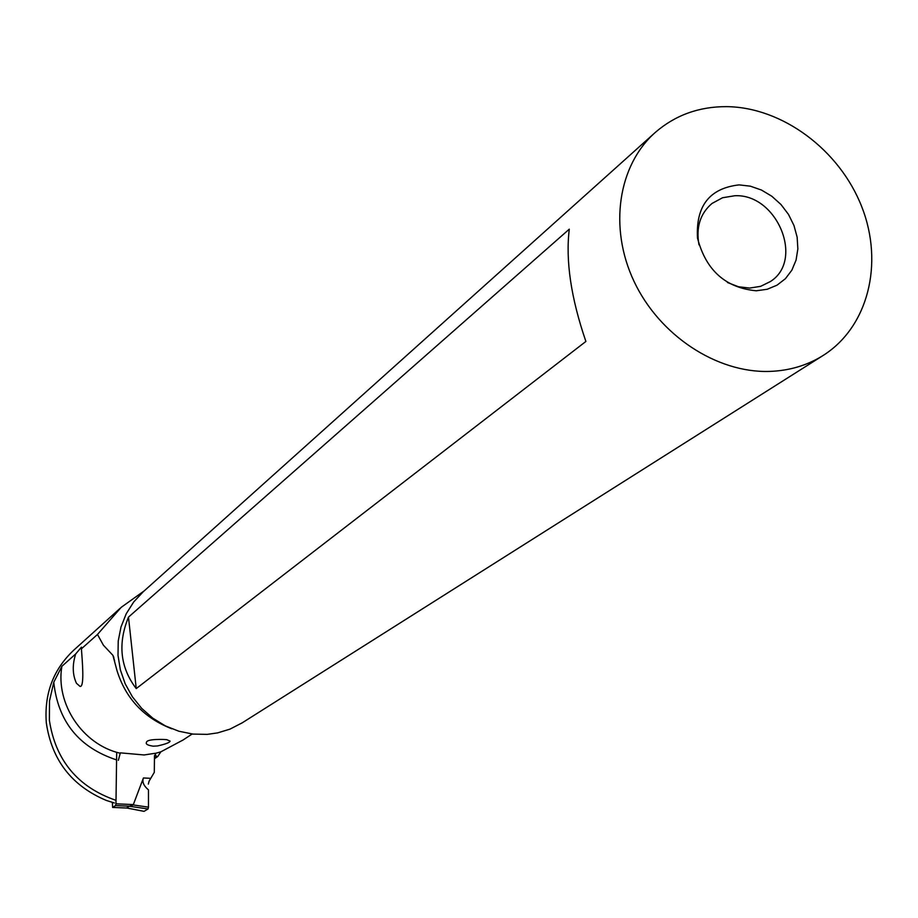 <?xml version="1.0" encoding="UTF-8"?>
<svg xmlns="http://www.w3.org/2000/svg" width="918" height="918" viewBox="0 0 918 918"><rect width="100%" height="100%" fill="white"/><g stroke="black" fill="none" stroke-linecap="round" stroke-linejoin="round"><path stroke-width="1.38" d="M116.689 752.278L115.966 803.812L115.588 805.568L112.616 807.427L112.375 802.424M154.304 772.336L154.488 755.468L154.304 772.336L149.106 781.138L148.326 784.087L149.106 781.138L154.304 772.336M148.475 807.151L133.202 804.937L143.426 777.971C142.003 781.906 143.69 785.877 148.475 789.893L148.475 807.151L148.073 808.965L144.023 811.363L148.073 808.965L148.475 807.151L148.475 789.893M133.202 804.937L129.335 806.256L148.073 808.965M127.304 808.081L126.592 807.943L129.335 806.256M132.353 805.361L129.931 806.199L115.588 805.568M144.206 590.882L121.199 607.337L97.48 634.453L81.335 648.9L81.461 647.121L75.678 653.96C72.224 664.896 72.476 674.661 76.446 683.279L80.118 686.469C84.789 687.123 82.092 659.204 81.495 649.772L81.335 648.9M171.815 728.789C143.942 717.933 125.651 698.483 116.942 670.438L112.925 655.349L103.39 645.193L97.48 634.453M116.024 800.347C77.812 787.174 55.596 760.506 49.377 720.332L49.503 700.939L53.772 682.246C58.052 721.64 78.994 747.516 116.586 759.909M75.678 653.96L61.885 666.296L53.772 682.246M120.109 608.313L73.979 649.967C53.359 669.279 44.144 693.583 46.313 722.868C51.764 760.081 71.799 785.946 106.396 800.462L114.394 802.986M154.419 753.644L160.845 751.831L157.735 756.547L156.267 756.421L154.901 753.322L144.103 754.963L120.35 752.852L118.342 760.345M160.845 751.831L183.175 739.931M153.237 746.173C147.844 745.393 145.583 744.165 146.432 742.49C146.524 740.264 152.113 739.242 163.186 739.438L166.801 739.678L170.105 741.113C169.853 742.513 165.653 744.119 157.483 745.944L153.237 746.173M154.453 758.716L157.735 756.547M654.454 133.179L143.185 591.8L133.695 601.967L126.214 613.798L121.004 626.948L118.227 640.994L118.009 655.463L120.361 669.899L125.204 683.83L132.387 696.796L141.682 708.363L152.778 718.163L165.32 725.874L178.872 731.233L193.009 734.09L207.25 734.366L217.589 732.897L229.97 729.133L242.386 722.73M726.425 106.637C782.285 107.131 839.672 149.955 861.795 206.86C884.149 263.673 868.061 327.623 822.494 355.874C806.704 365.594 788.998 370.78 769.376 371.423C716.614 373.052 659.457 335.391 634.074 281.47C608.531 227.607 618.078 165.114 655.452 132.284C675.35 115.14 699.011 106.591 726.425 106.637M569.286 229.167L128.486 617.114C117.63 643.713 120.224 667.535 136.243 688.592L585.891 341.45C570.996 298.04 565.465 260.609 569.286 229.167M756.294 290.788L767.173 289.273L777.053 285.165L785.406 278.693L791.855 270.19L796.067 260.092L797.857 248.893L797.145 237.177L793.967 225.495L788.493 214.422L780.989 204.519L771.831 196.257L761.447 190.037L750.362 186.182L739.116 184.885C709.603 188.213 695.729 205.942 697.496 238.049C705.885 270.259 725.484 287.839 756.294 290.788M727.446 282.503L738.462 286.749L749.685 288.08L760.643 286.336L770.305 281.585C804.719 260.161 776.892 193.468 734.756 195.752L722.546 197.749L711.966 203.486C700.193 213.584 695.855 227.366 698.977 244.819M136.243 688.592L128.486 617.114M115.966 803.812L133.672 804.593M143.426 777.971L150.759 778.326M112.662 807.404L126.776 808.024M144.08 811.351L126.592 807.943M114.635 660.937L112.925 655.349M61.885 666.296C55.378 703.762 82.517 744.441 119.891 753.173M154.465 757.614L156.267 756.421M112.616 807.427L126.948 808.047M126.673 807.978L144.023 811.363M192.183 733.998L182.234 740.551M113.866 657.713L113.499 656.485M822.494 355.874L241.445 723.315"/></g></svg>
